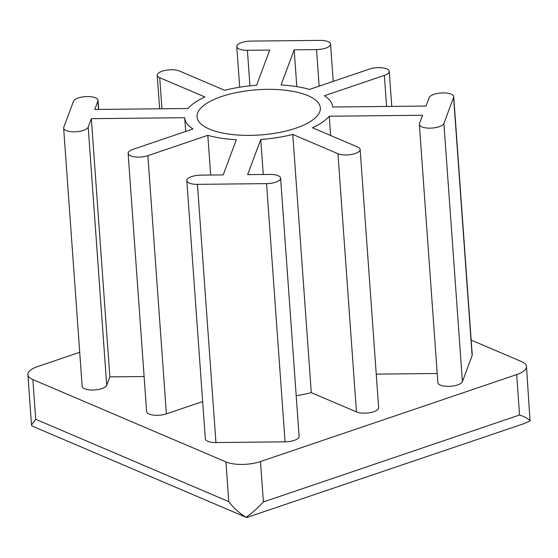 <?xml version="1.0" encoding="UTF-8"?>
<svg xmlns="http://www.w3.org/2000/svg" width="558" height="558" viewBox="0 0 558 558"><rect width="100%" height="100%" fill="white"/><g stroke="black" fill="none" stroke-linecap="round" stroke-linejoin="round"><path stroke-width="0.84" d="M79.717 352.286L37.714 366.543A24.733 9.061 -4.1 0 0 27.9 374.648A24.733 9.061 -4.1 0 0 32.859 379.573L35.712 419.302L31.506 424.994L31.918 425.963L246.099 517.308C252.356 512.802 258.124 507.682 263.397 501.949L519.575 414.985C525.259 416.993 528.747 418.967 530.037 420.92L526.494 366.48A24.733 9.061 -4.1 0 0 521.528 361.563L471.175 340.087M530.037 420.92L524.171 423.585L246.51 517.594M35.712 419.302L228.787 501.635C233.258 507.717 239.026 512.942 246.099 517.308M32.859 379.573L225.941 461.905A24.733 9.061 -4.1 0 0 260.495 461.55L516.673 374.585A24.733 9.061 -4.1 0 0 526.494 366.48M221.554 96.534A61.826 22.662 -4.1 0 0 197.016 116.782A61.826 22.662 -4.1 0 0 260.307 134.966A61.826 22.662 -4.1 0 0 320.355 107.945A61.826 22.662 -4.1 0 0 285.487 90.25A61.826 22.662 -4.1 0 0 221.554 96.534M422.608 115.262L419.47 123.681A12.367 4.534 -4.1 0 0 419.351 124.441A12.367 4.534 -4.1 0 0 430.985 128.131A12.367 4.534 -4.1 0 0 443.903 123.43L453.612 97.385A12.367 4.534 -4.1 0 0 453.724 96.625A12.367 4.534 -4.1 0 0 442.089 92.928A12.367 4.534 -4.1 0 0 429.172 97.636L426.04 106.055L332.687 107.017A74.193 27.189 -4.1 0 0 324.407 95.746L384.35 75.393A12.367 4.534 -4.1 0 0 389.254 71.34A12.367 4.534 -4.1 0 0 382.286 67.804A12.367 4.534 -4.1 0 0 369.501 69.059L309.55 89.413A74.193 27.189 -4.1 0 0 281.058 84.997L294.171 49.822L316.512 49.592A12.367 4.534 -4.1 0 0 330.559 44.103A12.367 4.534 -4.1 0 0 319.943 40.385L250.828 41.097A12.367 4.534 -4.1 0 0 236.773 46.586A12.367 4.534 -4.1 0 0 247.396 50.304L269.73 50.074L256.624 85.248A74.193 27.189 -4.1 0 0 224.609 90.284L179.425 71.019A12.367 4.534 -4.1 0 0 165.503 70.329A12.367 4.534 -4.1 0 0 157.237 75.246A12.367 4.534 -4.1 0 0 159.721 77.708L204.905 96.973A74.193 27.189 -4.1 0 0 188.123 108.503L94.769 109.466L97.908 101.047A12.367 4.534 -4.1 0 0 98.027 100.287A12.367 4.534 -4.1 0 0 86.385 96.597A12.367 4.534 -4.1 0 0 73.475 101.298L63.765 127.343A12.367 4.534 -4.1 0 0 63.647 128.103A12.367 4.534 -4.1 0 0 75.281 131.8A12.367 4.534 -4.1 0 0 88.199 127.091L91.338 118.673L184.691 117.71A74.193 27.189 -4.1 0 0 192.97 128.989L133.027 149.335A12.367 4.534 -4.1 0 0 128.117 153.387A12.367 4.534 -4.1 0 0 135.092 156.924A12.367 4.534 -4.1 0 0 147.877 155.668L207.82 135.322A74.193 27.189 -4.1 0 0 236.32 139.73L223.207 174.905L200.866 175.135A12.367 4.534 -4.1 0 0 186.818 180.625A12.367 4.534 -4.1 0 0 197.434 184.349L266.55 183.631A12.367 4.534 -4.1 0 0 280.597 178.148A12.367 4.534 -4.1 0 0 269.981 174.424L247.64 174.654L260.753 139.479A74.193 27.189 -4.1 0 0 292.769 134.443L337.946 153.708A12.367 4.534 -4.1 0 0 351.868 154.399A12.367 4.534 -4.1 0 0 360.133 149.481A12.367 4.534 -4.1 0 0 357.65 147.019L312.473 127.754A74.193 27.189 -4.1 0 0 329.255 116.224L422.608 115.262M329.255 116.224L330.636 135.496M376.238 374.132L437.207 373.504M292.769 134.443L311.273 392.644L356.457 411.909A12.367 4.534 -4.1 0 0 370.379 412.599A12.367 4.534 -4.1 0 0 378.645 407.682L360.133 149.481M260.753 139.479L263.264 174.494M296.193 395.727A74.193 27.189 -4.1 0 0 311.273 392.644M186.818 180.625L205.323 438.825A12.367 4.534 -4.1 0 0 215.939 442.55L285.054 441.838A12.367 4.534 -4.1 0 0 299.109 436.349L280.597 178.148M207.82 135.322L210.673 175.038M128.117 153.387L146.628 411.588A12.367 4.534 -4.1 0 0 153.603 415.124A12.367 4.534 -4.1 0 0 166.389 413.869L202.652 401.558M184.691 117.71L185.674 131.465M91.338 118.673L109.849 376.873L144.11 376.524M63.647 128.103L82.159 386.303A12.367 4.534 -4.1 0 0 93.793 390A12.367 4.534 -4.1 0 0 106.711 385.292L109.849 376.873M294.171 49.822L296.807 86.636M419.351 124.441L437.863 382.642A12.367 4.534 -4.1 0 0 449.497 386.331A12.367 4.534 -4.1 0 0 462.415 381.63L472.117 355.586A12.367 4.534 -4.1 0 0 472.235 354.825L453.724 96.625M260.495 461.55L263.397 501.949M225.941 461.905L228.787 501.635M516.673 374.585L519.575 414.985M337.946 153.708L356.457 411.909M266.55 183.631L285.054 441.838M197.434 184.349L215.939 442.55M147.877 155.668L166.389 413.869M88.199 127.091L106.711 385.292M97.908 101.047L98.508 109.431M159.721 77.708L161.946 108.775M247.396 50.304L249.942 85.848M316.512 49.592L319.134 86.155M384.35 75.393L386.575 106.459M453.612 97.385L472.117 355.586M443.903 123.43L462.415 381.63M31.506 424.994L27.9 374.648M98.675 109.424L98.027 100.287M159.644 108.796L157.237 75.246M239.689 87.201L236.773 46.586M333.231 81.37L330.559 44.103M391.772 106.404L389.254 71.34"/></g></svg>
